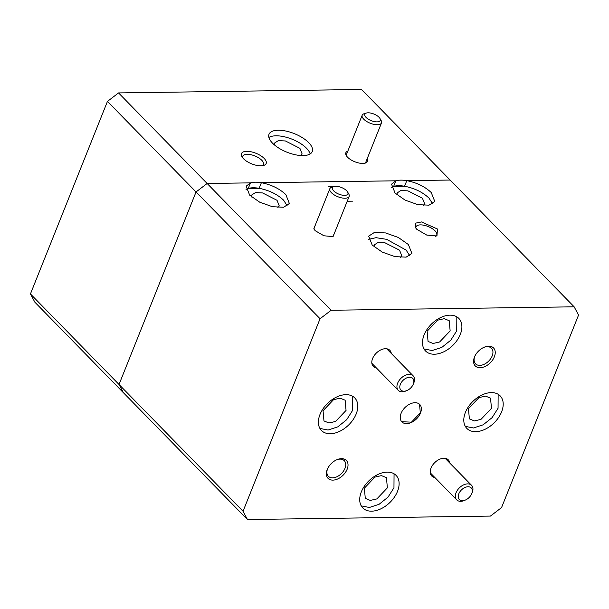 <?xml version="1.0" encoding="UTF-8"?>
<svg xmlns="http://www.w3.org/2000/svg" width="609" height="609" viewBox="0 0 609 609"><rect width="100%" height="100%" fill="white"/><g stroke="black" fill="none" stroke-linecap="round" stroke-linejoin="round"><path stroke-width="0.91" d="M274.59 145.056L274.651 142.993L278.313 140.641L285.415 140.961L299.902 148.33L302.14 153.986L300.762 155.523M262.342 165.701A11.145 4.781 21.8 0 0 263.438 164.514A11.145 4.781 21.8 0 0 261.748 160.251A11.145 4.781 21.8 0 0 250.847 154.701A11.145 4.781 21.8 0 0 242.74 156.231A11.145 4.781 21.8 0 0 242.717 157.853M243.478 158.705A13.307 5.709 21.8 0 0 263.682 165.427A13.307 5.709 21.8 0 0 264.154 158.416A13.307 5.709 21.8 0 0 248.221 151.367A13.307 5.709 21.8 0 0 241.933 156.726A13.307 5.709 21.8 0 0 243.478 158.705M347.815 151.154A11.64 4.994 21.8 0 0 346.239 155.493A11.64 4.994 21.8 0 0 347.587 157.229A11.64 4.994 21.8 0 0 365.271 163.105A11.64 4.994 21.8 0 0 367.12 158.873M310.133 153.948A23.287 9.988 21.8 0 0 306.494 148.231A23.287 9.988 21.8 0 0 268.896 137.451M272.535 143.168A23.287 9.988 21.8 0 0 295.319 154.755A23.287 9.988 21.8 0 0 312.25 151.557A23.287 9.988 21.8 0 0 308.725 142.651A23.287 9.988 21.8 0 0 285.941 131.064A23.287 9.988 21.8 0 0 269.011 134.262A23.287 9.988 21.8 0 0 272.535 143.168M574.142 306.814L361.548 89.477L118.557 92.926L107.45 101.406L30.45 293.926L34.858 302.186L247.452 519.523L243.044 511.263L320.052 318.743L331.151 310.263L574.142 306.814L578.55 315.074L501.55 507.594L490.443 516.074L247.452 519.523M107.45 101.406L196.037 191.964L119.029 384.485L30.45 293.926M243.044 511.263L119.029 384.485L196.037 191.964L207.136 183.484L250.482 182.867L248.244 188.447L259.145 188.295A23.287 9.988 21.8 0 0 248.244 188.447L250.482 182.867L246.135 186.232L249.66 195.139L259.678 202.173L272.444 206.725L283.611 207.235L289.374 203.528L285.849 194.621C279.554 188.683 271.401 184.71 261.383 182.715L259.145 188.295L261.383 182.715L395.888 180.804L393.65 186.384L404.551 186.232A23.287 9.988 21.8 0 0 393.65 186.384L395.888 180.804L391.541 184.169L395.066 193.068L405.084 200.11L417.85 204.662L429.025 205.164L434.78 201.465L431.256 192.558C424.96 186.613 416.807 182.647 406.789 180.652L404.551 186.232L406.789 180.652L450.127 180.036L406.789 180.652A23.287 9.988 21.8 0 0 395.888 180.804L261.383 182.715A23.287 9.988 21.8 0 0 250.482 182.867L207.136 183.484L118.557 92.926M119.029 384.485L123.437 392.744L119.029 384.485M397.121 194.964L397.182 192.901L400.844 190.541L407.946 190.868L422.433 198.229L424.671 203.893L423.293 205.431M251.715 197.027L251.776 194.964L255.437 192.604L262.54 192.931L277.026 200.3L279.265 205.956L277.887 207.494M374.246 246.934L374.307 244.871L377.968 242.511L385.071 242.839L399.557 250.2L401.795 255.864L400.418 257.401M364.365 488.182L374.885 477.113L381.47 475.614L386.449 477.669L387.37 487.855L376.857 498.916L370.264 500.423L365.286 498.368L364.365 488.182M468.458 408.677L478.971 397.608L485.563 396.109L490.542 398.164L491.463 408.35L480.943 419.411L474.358 420.918L469.379 418.863L468.458 408.677M427.137 331.235L437.658 320.174L444.243 318.667L449.221 320.722L450.142 330.908L439.629 341.969L433.037 343.476L428.058 341.421L427.137 331.235M323.052 410.74L333.565 399.679L340.157 398.172L345.136 400.227L346.057 410.413L335.536 421.474L328.951 422.981L323.973 420.926L323.052 410.74M435.633 236.277A11.145 4.781 21.8 0 0 436.722 235.089A11.145 4.781 21.8 0 0 435.032 230.826A11.145 4.781 21.8 0 0 424.13 225.284A11.145 4.781 21.8 0 0 416.031 226.807A11.145 4.781 21.8 0 0 416 228.421M327.65 468.595A11.145 7.224 135.6 0 0 327.65 468.603A11.145 7.224 135.6 0 0 328.342 476.276A11.145 7.224 135.6 0 0 337.051 476.687A11.145 7.224 135.6 0 0 344.968 468.359A11.145 7.224 135.6 0 0 344.275 460.686A11.145 7.224 135.6 0 0 336.617 459.825M474.86 356.158A11.145 7.224 135.6 0 0 474.853 356.166A11.145 7.224 135.6 0 0 475.553 363.832A11.145 7.224 135.6 0 0 484.254 364.251A11.145 7.224 135.6 0 0 492.179 355.922A11.145 7.224 135.6 0 0 491.478 348.249A11.145 7.224 135.6 0 0 483.82 347.389M437.437 228.992L436.957 235.995L426.703 235.059L416.762 229.281L415.231 227.302L415.521 223.153L421.504 221.942L437.437 228.992M334.767 232.379L332.91 236.596L323.935 235.782L315.234 230.727L313.894 228.992L315.462 224.66M432.664 203.855L429.025 198.138C422.73 192.193 414.569 188.227 404.551 186.232L393.65 186.384L391.435 187.359M287.258 205.918L283.619 200.201C277.323 194.263 269.163 190.29 259.145 188.295L248.244 188.447L246.028 189.429M409.788 255.818L406.15 250.109L386.677 239.345L376.05 237.685L368.552 239.329M408.38 244.529L411.905 253.435L406.142 257.135L394.975 256.633L382.208 252.08L372.19 245.039L368.666 236.14L374.428 232.432L385.596 232.942L398.37 237.487L408.38 244.529M347.145 469.242A12.804 8.298 135.6 0 0 337.066 459.635A12.804 8.298 135.6 0 0 327.444 469.044A12.804 8.298 135.6 0 0 327.246 469.524A12.804 8.298 135.6 0 0 332.902 480.128A12.804 8.298 135.6 0 0 347.145 469.242M494.356 356.805A12.804 8.298 135.6 0 0 484.269 347.191A12.804 8.298 135.6 0 0 474.655 356.608A12.804 8.298 135.6 0 0 474.449 357.087A12.804 8.298 135.6 0 0 480.105 367.691A12.804 8.298 135.6 0 0 494.356 356.805M391.305 353.479A11.563 7.491 135.6 0 0 381.47 349.604A11.563 7.491 135.6 0 0 372.784 358.1A11.563 7.491 135.6 0 0 372.601 358.534A11.563 7.491 135.6 0 0 376.446 368.019M449.739 463A11.563 7.491 135.6 0 0 439.896 459.125A11.563 7.491 135.6 0 0 431.218 467.613A11.563 7.491 135.6 0 0 431.027 468.055A11.563 7.491 135.6 0 0 434.872 477.54M361.228 505.881L369.351 507.48L379.064 504.313L388.002 497.157L393.962 487.763L394.053 473.779M397.51 491.379A23.287 15.088 135.6 0 0 396.056 475.355A23.287 15.088 135.6 0 0 377.862 474.495A23.287 15.088 135.6 0 0 361.32 491.897A23.287 15.088 135.6 0 0 362.766 507.921A23.287 15.088 135.6 0 0 380.96 508.789A23.287 15.088 135.6 0 0 397.51 491.379M465.322 426.376L473.444 427.975L483.158 424.808L492.095 417.652L498.055 408.258L498.139 394.274M501.595 411.874A23.287 15.088 135.6 0 0 500.149 395.85A23.287 15.088 135.6 0 0 481.955 394.99A23.287 15.088 135.6 0 0 465.405 412.392A23.287 15.088 135.6 0 0 466.852 428.416A23.287 15.088 135.6 0 0 485.053 429.284A23.287 15.088 135.6 0 0 501.595 411.874M424.001 348.934L432.124 350.533L441.845 347.366L450.774 340.21L456.735 330.816L456.826 316.832M460.282 334.44A23.287 15.088 135.6 0 0 458.828 318.408A23.287 15.088 135.6 0 0 440.634 317.548A23.287 15.088 135.6 0 0 424.092 334.95A23.287 15.088 135.6 0 0 425.539 350.974A23.287 15.088 135.6 0 0 443.733 351.842A23.287 15.088 135.6 0 0 460.282 334.44M319.915 428.439L328.038 430.038L337.751 426.871L346.681 419.715L352.649 410.321L352.733 396.337M356.189 413.945A23.287 15.088 135.6 0 0 354.743 397.913A23.287 15.088 135.6 0 0 336.549 397.053A23.287 15.088 135.6 0 0 319.999 414.455A23.287 15.088 135.6 0 0 321.445 430.479A23.287 15.088 135.6 0 0 339.647 431.347A23.287 15.088 135.6 0 0 356.189 413.945M401.704 421.702L411.448 422.166L420.317 412.849L419.532 404.269M420.492 413.031A12.477 8.084 135.6 0 0 419.715 404.445A12.477 8.084 135.6 0 0 409.971 403.98A12.477 8.084 135.6 0 0 401.103 413.305A12.477 8.084 135.6 0 0 401.879 421.892A12.477 8.084 135.6 0 0 411.631 422.349A12.477 8.084 135.6 0 0 420.492 413.031M331.151 310.263L207.136 183.484L196.037 191.964L320.052 318.743M352.657 201.16L347.221 201.236L352.657 201.16M328.144 186.818L333.367 186.742L328.144 186.818M378.996 117.248A8.313 3.57 -158.2 0 1 379.963 118.489A8.313 3.57 -158.2 0 1 376.035 121.838A8.313 3.57 -158.2 0 1 366.078 117.43A8.313 3.57 -158.2 0 1 366.367 113.046A8.313 3.57 -158.2 0 1 378.996 117.248M379.963 118.489L381.12 120.513A10.399 4.461 -158.2 0 1 381.493 122.942A10.399 4.461 -158.2 0 1 377.374 124.746A10.399 4.461 -158.2 0 1 363.763 119.197A10.399 4.461 -158.2 0 1 362.188 115.223A10.399 4.461 -158.2 0 1 364.129 113.723L366.367 113.046M346.65 190.746A8.313 3.57 -158.2 0 1 347.61 191.98A8.313 3.57 -158.2 0 1 343.682 195.337A8.313 3.57 -158.2 0 1 333.724 190.929A8.313 3.57 -158.2 0 1 334.021 186.544A8.313 3.57 -158.2 0 1 346.65 190.746M347.61 191.98L348.767 194.012A10.399 4.461 -158.2 0 1 349.14 196.441A10.399 4.461 -158.2 0 1 345.021 198.237A10.399 4.461 -158.2 0 1 331.41 192.695A10.399 4.461 -158.2 0 1 329.834 188.721A10.399 4.461 -158.2 0 1 331.783 187.214L334.021 186.544M400.364 384.309A8.313 5.39 -44.4 0 1 409.621 377.237A8.313 5.39 -44.4 0 1 413.29 384.127A8.313 5.39 -44.4 0 1 413.161 384.439A8.313 5.39 -44.4 0 1 406.911 390.552A8.313 5.39 -44.4 0 1 400.364 384.309M406.911 390.552L405.83 391.001A10.399 6.737 -44.4 0 1 402.237 391.8A10.399 6.737 -44.4 0 1 398.294 390.354A10.399 6.737 -44.4 0 1 397.647 383.198A10.399 6.737 -44.4 0 1 409.21 374.368A10.399 6.737 -44.4 0 1 413.153 375.814A10.399 6.737 -44.4 0 1 413.8 382.97A10.399 6.737 -44.4 0 1 413.633 383.365L413.161 384.439M458.798 493.823A8.313 5.39 -44.4 0 1 468.047 486.758A8.313 5.39 -44.4 0 1 471.724 493.64A8.313 5.39 -44.4 0 1 471.587 493.96A8.313 5.39 -44.4 0 1 465.345 500.065A8.313 5.39 -44.4 0 1 458.798 493.823M465.345 500.065L464.256 500.522A10.399 6.737 -44.4 0 1 460.663 501.321A10.399 6.737 -44.4 0 1 456.72 499.867A10.399 6.737 -44.4 0 1 456.072 492.719A10.399 6.737 -44.4 0 1 467.636 483.881A10.399 6.737 -44.4 0 1 471.587 485.335A10.399 6.737 -44.4 0 1 472.234 492.483A10.399 6.737 -44.4 0 1 472.066 492.879L471.587 493.96M381.493 122.942L365.453 163.045M362.188 115.223L346.148 155.325M349.14 196.441L333.1 236.536M329.834 188.721L313.802 228.817M413.153 375.814L386.723 348.797M398.294 390.354L371.863 363.337M471.587 485.335L445.156 458.311M456.72 499.867L430.289 472.85"/></g></svg>
